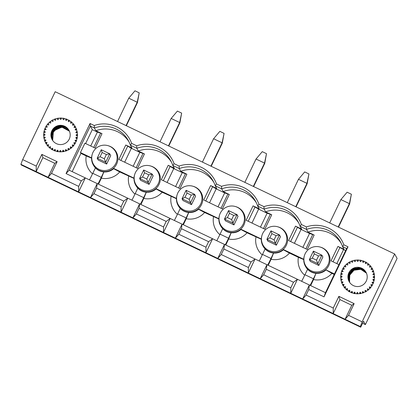 <?xml version="1.0" encoding="UTF-8"?>
<svg xmlns="http://www.w3.org/2000/svg" width="418" height="418" viewBox="0 0 418 418"><rect width="100%" height="100%" fill="white"/><g stroke="black" fill="none" stroke-linecap="round" stroke-linejoin="round"><path stroke-width="0.63" d="M394.644 253.961L55.192 91.72L22.666 159.603L36.246 166.092L41.857 154.383L57.13 161.682L51.518 173.392L78.678 186.371L81.317 180.858L66.044 173.554L90.032 123.493L94.233 125.504A29.647 29.621 151.1 0 1 131.649 143.384L136.665 145.783A29.647 29.621 151.1 0 1 174.081 163.663L179.097 166.061A29.647 29.621 151.1 0 1 216.514 183.946L221.53 186.339A29.647 29.621 151.1 0 1 258.946 204.224L263.962 206.623A29.647 29.621 151.1 0 1 301.378 224.503L306.394 226.901A29.647 29.621 151.1 0 1 343.81 244.786L348.016 246.792L324.028 296.858L308.756 289.554L306.112 295.071L333.266 308.05L338.878 296.341L354.15 303.64L348.544 315.35L362.119 321.839L394.644 253.961L397.1 258.413L365.389 324.598L362.589 323.26M22.666 159.603L20.9 164.326L21.25 164.958L360.703 327.195L363.545 321.259L365.389 324.598M360.703 327.195L360.353 326.568L362.119 321.839M263.68 274.793L290.834 287.772L293.478 282.255L266.323 269.276L263.68 274.793L260.215 278.707L48.054 177.305L54.763 163.307L42.882 157.628L41.857 154.383M221.247 254.51L248.402 267.489L251.046 261.976L223.891 248.997L221.247 254.51L217.783 258.423L224.492 244.425L325.481 292.689L346.621 248.569L348.016 246.792M178.815 234.232L205.969 247.21L208.613 241.698L181.459 228.719L178.815 234.232L175.351 238.145L182.06 224.147L224.492 244.425L223.891 248.997M136.383 213.953L163.542 226.932L166.181 221.415L139.027 208.436L136.383 213.953L132.919 217.867L139.628 203.864L182.06 224.147L181.459 228.719M93.951 193.675L121.11 206.654L123.749 201.136L96.595 188.157L93.951 193.675L90.487 197.589L97.195 183.586L139.628 203.864L139.027 208.436M76.76 139.852L74.994 140.364L75.987 141.911A16.939 16.924 151.1 0 0 76.76 139.852L76.086 140.349A16.234 16.218 151.1 0 1 75.679 141.43M73.834 142.794L74.54 144.487A16.939 16.924 151.1 0 0 75.658 142.595L73.834 142.794L74.42 143.86M52.344 129.893A9.645 9.64 151.1 0 1 68.996 130.296A9.645 9.64 151.1 0 1 65.203 143.39A9.645 9.64 151.1 0 1 52.344 129.893M46.105 129.538L45.113 127.997A16.939 16.924 151.1 0 0 44.345 130.05L46.105 129.538M45.384 132.13L44.141 130.782A16.939 16.924 151.1 0 0 43.733 132.94L45.384 132.13M45.118 134.805L43.66 133.692A16.939 16.924 151.1 0 0 43.639 135.892L45.118 134.805M45.327 137.485L43.697 136.644A16.939 16.924 151.1 0 0 44.057 138.813L45.327 137.485M45.996 140.087L44.245 139.544A16.939 16.924 151.1 0 0 44.972 141.613L45.996 140.087M47.109 142.538L45.285 142.303A16.939 16.924 151.1 0 0 46.367 144.215L47.109 142.538M48.185 146.535L48.629 144.753L46.795 144.842A16.939 16.924 151.1 0 0 48.19 146.535M50.51 146.671L48.718 147.073A16.939 16.924 151.1 0 0 50.385 148.505L50.51 146.671M52.694 148.233L51.001 148.944A16.939 16.924 151.1 0 0 52.893 150.057L52.694 148.233M55.631 151.159L55.124 149.393L53.577 150.386A16.939 16.924 151.1 0 0 55.636 151.154M57.715 150.114L56.362 151.358A16.939 16.924 151.1 0 0 58.52 151.76L57.715 150.114M60.391 150.375L59.278 151.833A16.939 16.924 151.1 0 0 61.472 151.854L60.391 150.375L60.976 151.431M63.071 150.166L62.23 151.797A16.939 16.924 151.1 0 0 64.398 151.436L63.071 150.166L63.625 151.164M65.678 149.498L65.13 151.248A16.939 16.924 151.1 0 0 67.204 150.517L65.678 149.498L66.211 150.464M68.129 148.385L67.894 150.203A16.939 16.924 151.1 0 0 69.806 149.121L68.129 148.385L68.656 149.341M70.344 146.864L70.433 148.693A16.939 16.924 151.1 0 0 72.131 147.298L70.344 146.864L70.882 147.831M72.267 144.978L72.669 146.77A16.939 16.924 151.1 0 0 74.101 145.098L72.267 144.978L72.821 145.986M75.721 137.778L76.964 139.126A16.939 16.924 151.1 0 0 77.367 136.968L75.721 137.778M75.982 135.103L77.44 136.211A16.939 16.924 151.1 0 0 77.466 134.016L75.982 135.103M75.773 132.422L77.408 133.264A16.939 16.924 151.1 0 0 77.048 131.095L75.773 132.422M75.104 129.815L76.86 130.364A16.939 16.924 151.1 0 0 76.128 128.289L75.104 129.815M73.996 127.37L75.815 127.605A16.939 16.924 151.1 0 0 74.738 125.693L73.996 127.37M72.476 125.154L74.31 125.066A16.939 16.924 151.1 0 0 72.915 123.373L72.476 125.154M70.595 123.232L72.382 122.829A16.939 16.924 151.1 0 0 70.715 121.403L70.595 123.232M68.406 121.669L70.099 120.964A16.939 16.924 151.1 0 0 68.207 119.846L68.406 121.669M65.981 120.509L67.528 119.522A16.939 16.924 151.1 0 0 65.469 118.749L65.981 120.509M63.39 119.788L64.738 118.545A16.939 16.924 151.1 0 0 62.58 118.142L63.39 119.788M60.709 119.532L61.827 118.069A16.939 16.924 151.1 0 0 59.628 118.048L60.709 119.532M58.029 119.736L58.875 118.106A16.939 16.924 151.1 0 0 56.707 118.472L58.029 119.736M55.427 120.41L55.97 118.66A16.939 16.924 151.1 0 0 53.901 119.391L55.427 120.41M52.976 121.523L53.211 119.705A16.939 16.924 151.1 0 0 51.294 120.781L52.976 121.523M50.756 123.044L50.672 121.21A16.939 16.924 151.1 0 0 48.974 122.605L50.756 123.044M45.442 127.312A16.939 16.924 151.1 0 1 46.56 125.421L47.265 127.114L45.442 127.312M48.833 124.925L48.431 123.138A16.939 16.924 151.1 0 0 47.004 124.804L48.833 124.925M343.126 271.496L341.365 272.008A16.939 16.924 151.1 0 1 342.138 269.955L343.126 271.496M343.586 267.379L344.291 269.072L342.462 269.27A16.939 16.924 151.1 0 1 343.586 267.379M374.387 278.926A16.939 16.924 151.1 0 1 373.985 281.084L372.741 279.736L374.392 278.926L373.77 279.558A16.234 16.218 -28.9 0 1 373.572 280.635M374.486 275.974A16.939 16.924 151.1 0 1 374.465 278.174L373.002 277.061L374.486 275.974L373.943 276.737A16.234 16.218 -28.9 0 1 373.938 277.771M374.068 273.053A16.939 16.924 151.1 0 1 374.429 275.222L372.799 274.38L374.068 273.053L373.624 273.926A16.234 16.218 -28.9 0 1 373.791 274.892M373.149 270.253A16.939 16.924 151.1 0 1 373.88 272.322L372.13 271.773L373.149 270.253L372.819 271.214A16.234 16.218 -28.9 0 1 373.138 272.087M371.759 267.651A16.939 16.924 151.1 0 1 372.835 269.563L371.017 269.328L371.759 267.651L371.56 268.685A16.234 16.218 -28.9 0 1 371.999 269.453M369.935 265.331A16.939 16.924 151.1 0 1 371.33 267.024L369.496 267.112L369.935 265.331L369.878 266.412A16.234 16.218 -28.9 0 1 370.426 267.065M367.735 263.361A16.939 16.924 151.1 0 1 369.407 264.787L367.615 265.19L367.735 263.361L367.824 264.469A16.234 16.218 -28.9 0 1 368.462 265.002M365.233 261.804A16.939 16.924 151.1 0 1 367.124 262.922L365.426 263.627L365.233 261.804L365.468 262.912A16.234 16.218 -28.9 0 1 366.173 263.319M362.49 260.707A16.939 16.924 151.1 0 1 364.548 261.48L363.002 262.467L362.49 260.707L362.871 261.783A16.234 16.218 -28.9 0 1 363.639 262.06M359.6 260.101A16.939 16.924 151.1 0 1 361.763 260.503L360.41 261.746L359.6 260.101L360.117 261.125A16.234 16.218 -28.9 0 1 360.933 261.266M356.648 260.006A16.939 16.924 151.1 0 1 358.848 260.027L357.735 261.49L356.648 260.006M353.727 260.43A16.939 16.924 151.1 0 1 355.896 260.069L355.054 261.699L353.727 260.43M350.921 261.349A16.939 16.924 151.1 0 1 352.996 260.618L352.447 262.368L350.921 261.349M348.319 262.739A16.939 16.924 151.1 0 1 350.232 261.663L349.997 263.481L348.319 262.739M345.994 264.568A16.939 16.924 151.1 0 1 347.692 263.168L347.776 265.002L345.994 264.563M344.024 266.762A16.939 16.924 151.1 0 1 345.456 265.096L345.853 266.883L344.024 266.762M340.759 274.898A16.939 16.924 151.1 0 1 341.161 272.74L342.405 274.088L340.759 274.898M341.485 277.244A16.234 16.218 -28.9 0 1 341.501 276.429L340.68 275.65L342.143 276.763L340.66 277.85A16.939 16.924 151.1 0 1 340.686 275.65M341.078 280.771A16.939 16.924 151.1 0 1 340.717 278.602L342.347 279.443L341.078 280.771M341.997 283.571A16.939 16.924 151.1 0 1 341.266 281.502L343.016 282.045L341.997 283.571M343.387 286.173A16.939 16.924 151.1 0 1 342.311 284.261L344.129 284.496L343.387 286.173M345.211 288.493A16.939 16.924 151.1 0 1 343.815 286.8L345.649 286.711L345.211 288.493M347.41 290.463A16.939 16.924 151.1 0 1 345.738 289.037L347.53 288.629L347.41 290.463M349.918 292.02A16.939 16.924 151.1 0 1 348.022 290.902L349.72 290.196L349.913 292.02M352.656 293.117A16.939 16.924 151.1 0 1 350.597 292.344L352.144 291.356L352.656 293.117M355.295 293.217A16.234 16.218 -28.9 0 1 354.156 293.002L353.382 293.321L354.736 292.072L355.546 293.723A16.939 16.924 151.1 0 1 353.382 293.316M358.498 293.812A16.939 16.924 151.1 0 1 356.298 293.791L357.411 292.334L358.137 293.389A16.234 16.218 -28.9 0 1 356.956 293.379L356.298 293.797M361.418 293.394A16.939 16.924 151.1 0 1 359.25 293.755L360.097 292.125L360.948 293.065A16.234 16.218 -28.9 0 1 359.783 293.258L359.25 293.755M364.224 292.475A16.939 16.924 151.1 0 1 362.15 293.206L362.699 291.456L363.66 292.26A16.234 16.218 -28.9 0 1 362.547 292.652L362.15 293.206M366.826 291.08A16.939 16.924 151.1 0 1 364.914 292.161L365.149 290.343L366.826 291.08L366.194 291.001A16.234 16.218 -28.9 0 1 365.165 291.581L364.914 292.161M369.151 289.256L368.467 289.313A16.234 16.218 -28.9 0 1 367.558 290.066L367.37 288.822L369.151 289.256A16.939 16.924 151.1 0 1 367.453 290.651M371.121 287.061A16.939 16.924 151.1 0 1 369.69 288.728L369.293 286.936L371.121 287.061L370.416 287.265A16.234 16.218 -28.9 0 1 369.648 288.159L369.695 288.728M372.684 284.553L371.978 284.904A16.234 16.218 -28.9 0 1 371.377 285.917L370.855 284.752L372.684 284.553A16.939 16.924 151.1 0 1 371.56 286.445M373.008 283.869L372.02 282.328L373.781 281.81A16.939 16.924 151.1 0 1 373.008 283.869M366.664 280.123A9.645 9.64 151.1 0 1 349.124 281.57A9.645 9.64 151.1 0 1 352.917 268.471A9.645 9.64 151.1 0 1 366.664 280.123M75.674 141.456L75.987 141.911M45.421 129.737A16.234 16.218 151.1 0 1 45.719 128.969L45.113 127.997M44.7 132.464A16.234 16.218 151.1 0 1 44.857 131.665L44.141 130.782M44.465 135.286A16.234 16.218 151.1 0 1 44.48 134.471L43.66 133.692M44.721 138.118A16.234 16.218 151.1 0 1 44.595 137.292L43.697 136.644M45.473 140.866A16.234 16.218 151.1 0 1 45.196 140.056L44.245 139.544M46.701 143.452A16.234 16.218 151.1 0 1 46.273 142.669L45.285 142.303M48.373 145.783A16.234 16.218 151.1 0 1 47.788 145.062L46.795 144.842M50.432 147.794A16.234 16.218 151.1 0 1 49.69 147.146L48.718 147.073M52.825 149.409A16.234 16.218 151.1 0 1 51.931 148.876L51.001 148.944M55.463 150.574A16.234 16.218 151.1 0 1 54.434 150.187L53.577 150.386M58.274 151.259A16.234 16.218 151.1 0 1 57.13 151.044L56.362 151.358M61.472 151.854L61.117 151.431A16.234 16.218 151.1 0 1 59.936 151.421L59.278 151.833M64.398 151.436L63.928 151.107A16.234 16.218 151.1 0 1 62.763 151.3L62.23 151.797M67.204 150.517L66.64 150.302A16.234 16.218 151.1 0 1 65.527 150.694L65.13 151.248M69.806 149.121L69.174 149.038A16.234 16.218 151.1 0 1 68.144 149.618L67.894 150.203M72.131 147.298L71.447 147.355A16.234 16.218 151.1 0 1 70.537 148.108L70.433 148.693M74.101 145.098L73.396 145.302A16.234 16.218 151.1 0 1 72.627 146.201L72.669 146.77M77.367 136.968L76.745 137.6A16.234 16.218 151.1 0 1 76.551 138.677M77.466 134.016L76.922 134.779A16.234 16.218 151.1 0 1 76.917 135.813M77.048 131.095L76.604 131.968A16.234 16.218 151.1 0 1 76.766 132.929M76.128 128.289L75.799 129.256A16.234 16.218 151.1 0 1 76.113 130.129M74.738 125.693L74.535 126.727A16.234 16.218 151.1 0 1 74.979 127.495M72.915 123.367L72.852 124.454A16.234 16.218 151.1 0 1 73.401 125.107M70.715 121.403L70.804 122.511A16.234 16.218 151.1 0 1 71.436 123.044M68.207 119.846L68.442 120.948A16.234 16.218 151.1 0 1 69.153 121.356M65.469 118.749L65.851 119.825A16.234 16.218 151.1 0 1 66.619 120.102M62.58 118.142L63.097 119.167A16.234 16.218 151.1 0 1 63.912 119.308M60.317 118.994A16.234 16.218 151.1 0 1 61.122 118.994M57.569 119.297A16.234 16.218 151.1 0 1 58.327 119.167M54.904 120.06A16.234 16.218 151.1 0 1 55.61 119.809M52.407 121.272A16.234 16.218 151.1 0 1 53.055 120.906M50.144 122.892A16.234 16.218 151.1 0 1 50.724 122.417M48.185 124.883A16.234 16.218 151.1 0 1 48.692 124.298M46.597 127.187A16.234 16.218 151.1 0 1 47.009 126.497M75.658 142.595L74.958 142.946A16.234 16.218 151.1 0 1 74.357 143.959L74.54 144.487M50.437 147.768L49.69 147.146M48.41 145.626L47.788 145.062M46.811 143.207L46.273 142.669M45.672 140.573L45.196 140.056M45.019 137.809L44.595 137.292M44.862 134.993L44.48 134.471M45.217 132.213L44.857 131.665M46.053 129.554L45.719 128.969M63.097 119.167L63.416 119.762M65.851 119.825L66.122 120.415M68.442 120.948L68.683 121.554M70.804 122.511L71.018 123.138M72.852 124.454L73.046 125.123M74.535 126.727L74.707 127.459M75.799 129.256L75.945 130.076M76.604 131.968L76.729 132.914M60.986 127.145L62.371 127.255L56.655 128.592L52.945 132.631L52.684 140.537M69.451 131.226L61.885 127.135L54.115 130.656L53.358 131.727L52.668 140.511M52.637 140.469L53.3 131.628L54.063 130.562L61.927 127.041L69.43 131.179M52.605 140.422L51.842 135.876L53.248 131.534L54.011 130.463L61.864 126.947L69.404 131.127M52.574 140.375L51.785 135.86L53.196 131.435L53.959 130.369L61.843 126.847L69.383 131.074M69.362 131.022L61.817 126.753L53.906 130.275L53.143 131.341L51.727 135.787L52.543 140.333M52.511 140.286L51.675 135.719L53.091 131.247L53.854 130.176L61.807 126.659L69.341 130.98M52.48 140.239L51.618 135.636L53.039 131.147L53.797 130.082L61.838 126.57L69.32 130.928M52.454 140.197L51.566 135.552L52.981 131.053L53.744 129.982L61.817 126.476L69.294 130.876M69.273 130.829L61.791 126.377L53.692 129.888L52.929 130.954L51.513 135.479L52.422 140.15M52.396 140.103L51.456 135.411L52.877 130.86L53.64 129.789L61.686 126.278L69.247 130.782M52.365 140.056L51.398 135.369L52.825 130.761L53.588 129.695C58.734 124.951 63.766 125.034 68.683 129.941L69.226 130.735M52.339 140.014L51.351 135.254L52.772 130.667L53.53 129.596C58.682 124.857 63.714 124.94 68.63 129.846L69.205 130.688M69.174 130.63L61.686 126.001L57.135 126.753L53.478 129.502L52.715 130.568L51.294 135.186L52.313 139.973M52.281 139.925L51.242 135.119L52.663 130.473L53.426 129.402L61.561 125.902L65.934 127.307L69.148 130.573M52.26 139.884L51.184 135.129L52.611 130.374L53.373 129.308C55.019 127.328 57.172 126.173 59.826 125.834L65.145 126.8L69.127 130.531M52.234 139.842L51.132 134.988L52.558 130.28L53.321 129.209C54.967 127.234 57.12 126.074 59.774 125.734L65.119 126.717L69.106 130.489M69.08 130.447L65.892 127.093L61.571 125.625L56.958 126.351L53.269 129.115L52.506 130.181L51.074 134.925L52.213 139.8M52.114 139.628L51.853 130.797L52.187 139.764L51.022 134.873L52.454 130.087L53.211 129.021L56.947 126.241L61.462 125.52L65.866 127.009L69.064 130.411M69.022 130.338L65.584 126.774L60.819 125.395L55.996 126.57L51.827 130.85M36.246 166.092L36.178 171.626L42.882 157.628M20.9 164.326L48.054 177.305L51.518 173.392M348.544 315.35L345.08 319.263L360.353 326.568M333.266 308.05L333.198 313.589L260.215 278.707L266.924 264.704L266.323 269.276M306.112 295.071L302.648 298.985L309.357 284.987L308.756 289.554M290.834 287.772L290.766 293.305L297.475 279.308L293.478 282.255M248.402 267.489L248.334 273.027L255.043 259.024L251.046 261.976M205.969 247.21L205.902 252.749L212.61 238.746L208.613 241.698M163.542 226.932L163.469 232.465L170.178 218.468L166.181 221.415M121.11 206.654L121.037 212.187L127.746 198.189L123.749 201.136M78.678 186.371L78.605 191.909L85.314 177.906L97.195 183.586L96.595 188.157M57.13 161.682L54.763 163.307M345.08 319.263L333.198 313.589L339.907 299.586L351.789 305.265L345.08 319.263M349.584 204.01L349.38 203.639L351.376 194.229L349.584 204.01L338.507 227.131M338.193 226.979L349.38 203.639L340.895 199.579L347.133 192.202L351.376 194.229M313.401 251.134L321.891 255.189L317.821 263.674L318.814 265.472L310.328 261.417L309.336 259.62L313.401 251.134L314.305 253.898L318.547 255.926L316.515 260.168L317.821 263.674L309.336 259.62L312.272 258.141L316.515 260.168M318.547 255.926L321.891 255.189L322.884 256.986L318.814 265.472M329.708 222.925L340.895 199.579M312.272 258.141L314.305 253.898M305.13 253.773A12.707 12.692 -28.9 0 0 311.985 271.089A12.707 12.692 -28.9 0 0 328.041 264.725A12.707 12.692 -28.9 0 0 319.969 247.007A12.707 12.692 -28.9 0 0 305.13 253.773M319.969 247.007L320.407 247.127A13.177 13.162 151.1 0 1 325.591 269.709L331.897 273.351A19.296 19.275 151.1 0 1 313.531 279.574L315.971 273.315A13.177 13.162 -28.9 0 0 325.794 270.08M277.536 226.728A12.707 12.692 -28.9 0 0 261.992 235.297A12.707 12.692 -28.9 0 0 269.553 250.805A12.707 12.692 -28.9 0 0 285.609 244.441A12.707 12.692 -28.9 0 0 277.536 226.728L277.975 226.849A13.177 13.162 151.1 0 1 283.158 249.431L303.74 259.27A13.177 13.162 151.1 0 1 304.294 256.015L304.424 255.576M303.74 259.27A13.177 13.162 -28.9 0 0 325.591 269.709L334.457 273.952M305.365 266.188L305.568 266.559A13.177 13.162 -28.9 0 0 315.971 273.315M307.591 269.307L304.936 274.715L313.422 278.769A9.41 0.345 -64.5 0 1 310.119 285.348M304.691 275.216A19.296 19.275 151.1 0 1 298.379 257.331L303.943 259.641M313.422 278.769L316.024 273.33M310.647 285.604L313.531 279.574M90.032 123.493L90.33 126.079L69.189 170.199L85.314 177.906L81.317 180.858M324.028 296.858L325.481 292.689M69.189 170.199L66.044 173.554M334.212 274.459L331.897 273.351M268.215 265.32L271.099 259.296A19.296 19.275 151.1 0 0 289.465 253.073L298.379 257.331M225.783 245.042L228.667 239.012A19.296 19.275 151.1 0 0 247.033 232.795L261.511 239.357M262.258 254.938A19.296 19.275 151.1 0 1 255.947 237.053M183.35 224.764L186.24 218.734A19.296 19.275 151.1 0 0 204.601 212.511L219.079 219.079M219.831 234.66A19.296 19.275 151.1 0 1 213.514 216.775M140.918 204.48L143.808 198.456A19.296 19.275 151.1 0 0 162.168 192.233L176.647 198.801M177.399 214.377A19.296 19.275 151.1 0 1 171.082 196.491M98.486 184.202L101.375 178.172A19.296 19.275 151.1 0 0 119.736 171.955L134.22 178.517M134.967 194.098A19.296 19.275 151.1 0 1 128.65 176.213M92.535 173.82A19.296 19.275 151.1 0 1 86.218 155.935L80.914 153.401L72.178 171.631M129.084 141.984A27.766 27.74 -28.9 0 0 95.889 130.729L102.008 133.655L95.1 148.076L84.917 143.212L80.444 152.544L91.579 157.868A13.177 13.162 151.1 0 1 92.132 154.618L92.268 154.179A12.707 12.692 -28.9 0 0 99.829 169.687A12.707 12.692 -28.9 0 0 115.88 163.323A12.707 12.692 -28.9 0 0 107.807 145.605A12.707 12.692 -28.9 0 0 92.268 154.179M95.889 130.729L94.395 128.018A27.766 27.74 151.1 0 1 130.4 145.229L131.895 147.935L125.771 145.009L118.858 159.436L137.527 168.36L144.44 153.934L138.321 151.008L136.827 148.301L130.4 145.229L131.649 143.384M171.516 162.262A27.766 27.74 -28.9 0 0 138.321 151.008M136.665 145.783L136.827 148.301A27.766 27.74 151.1 0 1 172.827 165.507L174.322 168.214L168.203 165.288L161.291 179.714L179.959 188.638L186.872 174.212L180.754 171.286L179.259 168.579L172.827 165.507L174.081 163.663M213.948 182.546A27.766 27.74 -28.9 0 0 180.754 171.286M179.097 166.061L179.259 168.579A27.766 27.74 151.1 0 1 215.26 185.785L216.754 188.497L210.635 185.571L203.723 199.997L222.392 208.916L229.304 194.495L223.181 191.569L221.686 188.858L215.26 185.785L216.514 183.946M256.38 202.824A27.766 27.74 -28.9 0 0 223.181 191.569M221.53 186.339L221.686 188.858A27.766 27.74 151.1 0 1 257.692 206.069L259.186 208.775L253.068 205.849L246.155 220.276L264.824 229.2L271.737 214.774L265.613 211.848L264.119 209.141L257.692 206.069L258.946 204.224M298.813 223.102A27.766 27.74 -28.9 0 0 265.613 211.848M263.962 206.623L264.119 209.141A27.766 27.74 151.1 0 1 300.124 226.347L301.618 229.054L295.5 226.128L288.587 240.554L307.256 249.478L314.169 235.052L308.045 232.126L306.551 229.419L300.124 226.347L301.378 224.503M341.245 243.386A27.766 27.74 -28.9 0 0 308.045 232.126M346.621 248.569L342.556 246.625L344.051 249.337L337.927 246.411L331.019 260.832L338.93 264.615M235.104 206.445A12.707 12.692 -28.9 0 0 219.565 215.019A12.707 12.692 -28.9 0 0 227.12 230.527A12.707 12.692 -28.9 0 0 243.177 224.163A12.707 12.692 -28.9 0 0 235.104 206.445L235.543 206.57A13.177 13.162 151.1 0 1 240.726 229.153L261.307 238.986A13.177 13.162 151.1 0 1 261.861 235.736L261.992 235.297M192.672 186.167A12.707 12.692 -28.9 0 0 177.133 194.736A12.707 12.692 -28.9 0 0 184.688 210.249A12.707 12.692 -28.9 0 0 200.744 203.885A12.707 12.692 -28.9 0 0 192.672 186.167L193.116 186.287A13.177 13.162 151.1 0 1 198.294 208.875L218.875 218.708A13.177 13.162 151.1 0 1 219.429 215.458L219.565 215.019M150.24 165.889A12.707 12.692 -28.9 0 0 134.701 174.458A12.707 12.692 -28.9 0 0 142.256 189.965A12.707 12.692 -28.9 0 0 158.312 183.606A12.707 12.692 -28.9 0 0 150.24 165.889L150.684 166.009A13.177 13.162 151.1 0 1 155.862 188.591L176.443 198.43A13.177 13.162 151.1 0 1 176.997 195.18L177.133 194.736M107.807 145.605L108.252 145.73A13.177 13.162 151.1 0 1 113.435 168.313L134.011 178.146A13.177 13.162 151.1 0 1 134.565 174.896L134.701 174.458M80.914 153.401L80.444 152.544M86.218 155.935L91.788 158.239M94.233 125.504L94.395 128.018L90.33 126.079L92.294 129.637L85.627 143.552M337.927 246.411L345.597 250.701M295.5 226.128L301.059 229.419L309.545 233.474L314.169 235.052M253.068 205.849L258.627 209.136L267.112 213.19L271.737 214.774M210.635 185.571L216.195 188.858L224.685 192.912L229.304 194.495M168.203 165.288L173.763 168.579L182.253 172.634L186.872 174.212M125.771 145.009L131.336 148.296L139.821 152.356L144.44 153.934M92.294 129.637L97.389 132.072L102.008 133.655M343.491 249.698L336.824 263.612M339.85 247.628L333.057 261.809M306.394 226.901L306.551 229.419A27.766 27.74 151.1 0 1 342.556 246.625L343.81 244.786M301.059 229.419L294.392 243.328M302.883 247.388L309.545 233.474M297.423 227.35L290.625 241.531M305.903 248.83L312.695 234.65M258.627 209.136L251.96 223.05M260.451 227.105L267.112 213.19M254.99 207.067L248.193 221.247M263.471 228.552L270.263 214.371M216.195 188.858L209.533 202.772M218.018 206.826L224.685 192.912M212.558 186.789L205.76 200.969M221.038 208.268L227.831 194.088M173.763 168.579L167.101 182.488M175.586 186.548L182.253 172.634M170.126 166.51L163.328 180.691M178.606 187.99L185.399 173.81M133.154 166.265L139.821 152.356M131.336 148.296L124.668 162.21M136.174 167.712L142.966 153.531M127.694 146.232L120.901 160.407M90.722 145.986L97.389 132.072M93.742 147.429L100.534 133.253M91.579 157.868A13.177 13.162 -28.9 0 0 93.204 164.786L93.407 165.157A13.177 13.162 -28.9 0 0 113.639 168.684L119.736 171.955M93.204 164.786A13.177 13.162 -28.9 0 0 113.435 168.313L113.639 168.684M89.473 179.897A9.41 0.345 115.5 0 0 92.775 173.313L101.26 177.368L103.81 171.913M95.429 167.905L92.775 173.313M101.26 177.368A9.41 0.345 -64.5 0 1 97.958 183.951M103.868 171.934L101.375 178.172M134.011 178.146A13.177 13.162 -28.9 0 0 135.636 185.069L135.84 185.44A13.177 13.162 -28.9 0 0 137.82 188.142A13.177 13.162 -28.9 0 0 137.862 188.189A13.177 13.162 -28.9 0 0 156.071 188.962L162.168 192.233M135.636 185.069A13.177 13.162 -28.9 0 0 155.862 188.591L156.071 188.962M131.905 200.175A9.41 0.345 115.5 0 0 135.207 193.591L143.693 197.651L146.243 192.191M135.207 193.591L137.82 188.142M143.693 197.651A9.41 0.345 -64.5 0 1 140.391 204.23M146.3 192.212L143.808 198.456M176.443 198.43A13.177 13.162 -28.9 0 0 178.068 205.348L178.272 205.719A13.177 13.162 -28.9 0 0 180.252 208.425A13.177 13.162 -28.9 0 0 180.294 208.467A13.177 13.162 -28.9 0 0 198.503 209.246L204.601 212.511M178.068 205.348A13.177 13.162 -28.9 0 0 198.294 208.875L198.503 209.246M174.337 220.453A9.41 0.345 115.5 0 0 177.64 213.875L186.125 217.93L188.675 212.475M177.64 213.875L180.252 208.425M186.125 217.93A9.41 0.345 -64.5 0 1 182.823 224.513M188.732 212.49L186.24 218.734M218.875 218.708A13.177 13.162 -28.9 0 0 220.5 225.626L220.704 225.997A13.177 13.162 -28.9 0 0 222.684 228.703A13.177 13.162 -28.9 0 0 222.726 228.745A13.177 13.162 -28.9 0 0 240.93 229.524L247.033 232.795M220.5 225.626A13.177 13.162 -28.9 0 0 240.726 229.153L240.93 229.524M216.77 240.737A9.41 0.345 115.5 0 0 220.072 234.153L228.557 238.208L231.107 232.753M220.072 234.153L222.684 228.703M228.557 238.208A9.41 0.345 -64.5 0 1 225.255 244.791M231.164 232.774L228.667 239.012M261.307 238.986A13.177 13.162 -28.9 0 0 262.932 245.909L263.136 246.28A13.177 13.162 -28.9 0 0 265.116 248.982A13.177 13.162 -28.9 0 0 265.158 249.029A13.177 13.162 -28.9 0 0 283.362 249.802L289.465 253.073M262.932 245.909A13.177 13.162 -28.9 0 0 283.158 249.431L283.362 249.802M259.202 261.015A9.41 0.345 115.5 0 0 262.504 254.431L270.989 258.486L273.539 253.031M262.504 254.431L265.116 248.982M270.989 258.486A9.41 0.345 -64.5 0 1 267.687 265.069M273.597 253.052L271.099 259.296M280.452 236.708L276.387 245.194L267.896 241.139L266.903 239.336L270.969 230.851L271.872 233.615L276.115 235.647L274.083 239.89L275.394 243.396L279.459 234.911L280.452 236.708M307.152 183.727L306.948 183.356L308.944 173.951L307.152 183.727L296.075 206.847M295.766 206.701L306.948 183.356L298.462 179.301L304.701 171.923L308.944 173.951M276.387 245.194L275.394 243.396L266.903 239.336L269.84 237.858L274.083 239.89M287.276 202.646L298.462 179.301M269.84 237.858L271.872 233.615M270.969 230.851L279.459 234.911L276.115 235.647M238.02 216.43L233.955 224.915L225.464 220.856L224.471 219.058L228.541 210.573L229.44 213.337L233.683 215.364L231.65 219.607L232.962 223.113L237.027 214.627L238.02 216.43M264.719 163.448L264.516 163.077L266.512 153.672L264.719 163.448L253.642 186.569M253.334 186.423L264.516 163.077L256.03 159.023L262.269 151.645L266.512 153.672M233.955 224.915L232.962 223.113L224.471 219.058L227.408 217.579L231.65 219.607M244.849 182.363L256.03 159.023M227.408 217.579L229.44 213.337M228.541 210.573L237.027 214.627L233.683 215.364M195.587 196.146L191.522 204.632L183.037 200.577L182.044 198.78L186.109 190.294L187.008 193.059L191.251 195.086L189.218 199.329L190.53 202.834L194.595 194.349L195.587 196.146M222.287 143.17L222.083 142.799L224.079 133.389L222.287 143.17L211.21 166.291M210.902 166.139L222.083 142.799L213.598 138.739L219.837 131.362L224.079 133.389M191.522 204.632L190.53 202.834L182.044 198.78L184.975 197.301L189.218 199.329M202.416 162.085L213.598 138.739M184.975 197.301L187.008 193.059M186.109 190.294L194.595 194.349L191.251 195.086M153.155 175.868L149.09 184.354L140.605 180.299L139.612 178.496L143.677 170.011L144.576 172.775L148.818 174.808L146.786 179.05L148.097 182.556L152.162 174.071L153.155 175.868M179.86 122.887L179.651 122.516L181.647 113.111L179.86 122.887L168.778 146.007M168.47 145.861L179.651 122.516L171.166 118.461L177.404 111.083L181.647 113.111M149.09 184.354L148.097 182.556L139.612 178.496L142.543 177.018L146.786 179.05M159.984 141.806L171.166 118.461M142.543 177.018L144.576 172.775M143.677 170.011L152.162 174.071L148.818 174.808M110.723 155.59L106.658 164.075L98.173 160.021L97.18 158.218L101.245 149.733L102.144 152.497L106.386 154.524L104.354 158.767L105.665 162.273L109.73 153.787L110.723 155.59M137.428 102.609L137.219 102.238L139.215 92.833L137.428 102.609L126.351 125.729M126.037 125.583L137.219 102.238L128.734 98.183L134.972 90.805L139.215 92.833M106.658 164.075L105.665 162.273L97.18 158.218L100.111 156.74L104.354 158.767M117.552 121.523L128.734 98.183M100.111 156.74L102.144 152.497M101.245 149.733L109.73 153.787L106.386 154.524M301.634 281.293A9.41 0.345 115.5 0 0 304.936 274.715M339.907 299.586L338.878 296.341M354.15 303.64L351.789 305.265M342.138 269.955L343.079 271.512M350.597 292.344L351.46 292.145A16.234 16.218 -28.9 0 0 352.489 292.532M348.022 290.902L348.952 290.834A16.234 16.218 -28.9 0 0 349.845 291.367M345.738 289.037L346.715 289.11A16.234 16.218 -28.9 0 0 347.457 289.752M343.815 286.8L344.808 287.02A16.234 16.218 -28.9 0 0 345.393 287.741M342.311 284.261L343.293 284.632A16.234 16.218 -28.9 0 0 343.727 285.41M341.266 281.502L342.222 282.014A16.234 16.218 -28.9 0 0 342.499 282.824M340.717 278.602L341.616 279.25A16.234 16.218 -28.9 0 0 341.746 280.076M341.161 272.74L341.882 273.623A16.234 16.218 -28.9 0 0 341.72 274.422M345.717 266.261A16.234 16.218 -28.9 0 0 345.211 266.841M347.75 264.375A16.234 16.218 -28.9 0 0 347.165 264.85M350.075 262.865A16.234 16.218 -28.9 0 0 349.427 263.23M352.635 261.767A16.234 16.218 -28.9 0 0 351.925 262.018M355.347 261.125A16.234 16.218 -28.9 0 0 354.589 261.255M358.142 260.952A16.234 16.218 -28.9 0 0 357.343 260.952M372.704 283.394A16.234 16.218 -28.9 0 0 373.107 282.312L373.781 281.81M342.739 270.927A16.234 16.218 -28.9 0 0 342.441 271.7M344.035 268.455A16.234 16.218 -28.9 0 0 343.617 269.145M343.455 269.438L342.462 269.27M371.445 285.818L370.855 284.752M346.715 289.11L347.457 289.731M344.808 287.02L345.435 287.589M343.293 284.632L343.831 285.165M342.222 282.014L342.692 282.531M341.616 279.25L342.039 279.767M341.501 276.429L341.887 276.951M341.882 273.623L342.237 274.171M360.436 261.725L360.117 261.125M363.148 262.379L362.871 261.783M365.708 263.512L365.468 262.912M368.039 265.096L367.824 264.469M370.066 267.086L369.878 266.412M371.727 269.417L371.56 268.685M372.971 272.04L372.819 271.214M373.755 274.872L373.624 273.926M366.492 273.231L365.865 272.416M349.667 282.437L349.464 275.483L353.994 270.221L360.771 269.333L366.476 273.194M349.636 282.39L349.364 275.53L353.863 270.169L360.729 269.239L366.455 273.147M349.605 282.349L349.312 275.425L353.785 270.085L360.708 269.15L366.434 273.095M366.048 272.301L360.274 267.713L352.949 268.528L348.34 274.265L349.124 281.57M349.218 281.737L348.372 274.427L352.97 268.649L360.337 267.813L366.111 272.416M349.229 281.753L348.434 274.495L353.058 268.722L360.363 267.901L366.116 272.431M366.137 272.473L359.997 267.891L352.891 268.946L348.466 274.678L349.244 281.779M349.255 281.8L348.56 274.636L352.991 269.02L360.06 267.99L366.158 272.515M349.364 281.983L348.387 277.301L349.777 272.745L353.189 269.411L357.782 268.116L362.625 269.276L366.252 272.703M366.225 272.651L362.589 269.187L357.73 268.016L353.194 269.281L349.694 272.698L348.335 277.207L349.344 281.941M349.317 281.904L348.711 274.663L353.445 269.02L360.53 268.278L366.205 272.604M349.296 281.873L348.622 274.694L353.184 269.03L360.42 268.163L366.184 272.557M349.401 282.035L348.868 274.966L353.409 269.411L360.525 268.523L366.278 272.745M349.427 282.082L348.983 274.877L353.466 269.505L360.515 268.602L366.299 272.792M366.32 272.839L362.74 269.542L357.845 268.408L353.205 269.782L349.829 273.215L348.549 277.526L349.453 282.119M349.479 282.166L349.882 273.315L353.304 269.856L357.986 268.502L362.746 269.61L366.346 272.891M366.408 273.043L360.713 269.067L353.853 269.923L349.281 275.269L349.573 282.302M349.542 282.26L349.218 275.201L353.806 269.824L360.692 268.978L366.387 272.991M349.511 282.213L349.114 275.248L353.633 269.793L360.619 268.878L366.367 272.944M357.996 293.394L357.411 292.334M360.645 293.128L360.097 292.125M363.232 292.422L362.699 291.456M365.677 291.304L365.149 290.343M367.903 289.794L367.37 288.822M369.846 287.945L369.293 286.936"/></g></svg>
